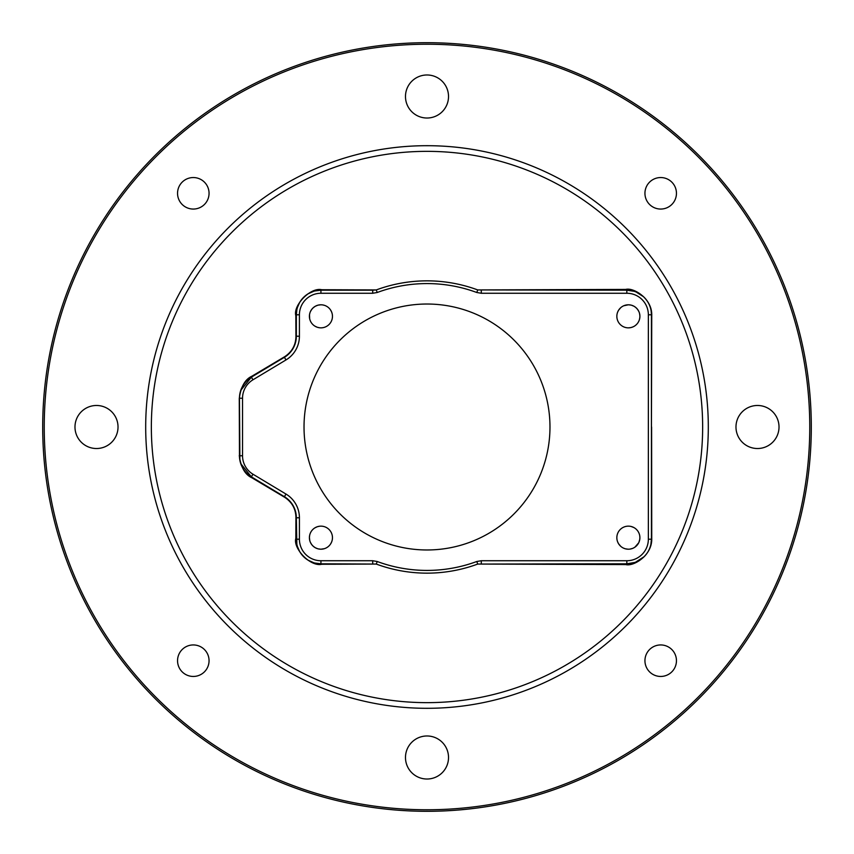 <?xml version="1.0" encoding="UTF-8"?>
<svg xmlns="http://www.w3.org/2000/svg" width="854" height="854" viewBox="0 0 854 854"><rect width="100%" height="100%" fill="white"/><g stroke="black" fill="none" stroke-linecap="round" stroke-linejoin="round"><path stroke-width="1.28" d="M42.7 427A384.3 384.3 0 0 0 427 811.3A384.3 384.3 0 0 0 811.3 427A384.3 384.3 0 0 0 427 42.7A384.3 384.3 0 0 0 42.7 427M44.237 427A382.763 382.763 0 0 0 427 809.763A382.763 382.763 0 0 0 809.763 427A382.763 382.763 0 0 0 427 44.237A382.763 382.763 0 0 0 44.237 427M660.697 644.941A15.756 15.756 0 0 1 676.453 660.697A15.756 15.756 0 0 1 660.697 676.453A15.756 15.756 0 0 1 644.941 660.697A15.756 15.756 0 0 1 660.697 644.941M660.697 177.547A15.756 15.756 0 0 1 676.453 193.303A15.756 15.756 0 0 1 660.697 209.059A15.756 15.756 0 0 1 644.941 193.303A15.756 15.756 0 0 1 660.697 177.547M193.303 177.547A15.756 15.756 0 0 1 209.059 193.303A15.756 15.756 0 0 1 193.303 209.059A15.756 15.756 0 0 1 177.547 193.303A15.756 15.756 0 0 1 193.303 177.547M193.303 644.941A15.756 15.756 0 0 1 209.059 660.697A15.756 15.756 0 0 1 193.303 676.453A15.756 15.756 0 0 1 177.547 660.697A15.756 15.756 0 0 1 193.303 644.941M427 74.981A21.521 21.521 0 0 1 448.521 96.502A21.521 21.521 0 0 1 427 118.023A21.521 21.521 0 0 1 405.479 96.502A21.521 21.521 0 0 1 427 74.981M427 735.977A21.521 21.521 0 0 1 448.521 757.498A21.521 21.521 0 0 1 427 779.019A21.521 21.521 0 0 1 405.479 757.498A21.521 21.521 0 0 1 427 735.977M757.498 405.479A21.521 21.521 0 0 1 779.019 427A21.521 21.521 0 0 1 757.498 448.521A21.521 21.521 0 0 1 735.977 427A21.521 21.521 0 0 1 757.498 405.479M96.502 405.479A21.521 21.521 0 0 1 118.023 427A21.521 21.521 0 0 1 96.502 448.521A21.521 21.521 0 0 1 74.981 427A21.521 21.521 0 0 1 96.502 405.479M145.692 427A281.308 281.308 0 0 0 427 708.308A281.308 281.308 0 0 0 708.308 427A281.308 281.308 0 0 0 427 145.692A281.308 281.308 0 0 0 145.692 427M314.742 563.021L320.933 563.811A24.595 24.595 0 0 1 296.338 539.216A1.537 1.196 0 0 0 295.836 538.33L295.922 517.001C295.633 508.738 291.94 502.205 284.841 497.402L251.909 477.792A1.537 1.228 121 0 0 251.386 476.852L284.414 496.697A24.595 24.595 0 0 1 296.338 517.78L296.829 544.094M297.512 546.731L299.669 551.577M301.014 553.638L302.284 555.249M308.145 560.224L313.888 562.775M295.836 538.33C292.879 548.535 310.536 567.035 321.766 564.27A1.537 1.174 90 0 0 320.933 563.811L376.272 564.067L321.766 564.27M284.841 497.402A1.537 1.11 -59 0 0 284.414 496.697A24.595 24.595 0 0 1 296.338 517.78A1.537 1.132 0 0 0 295.922 517.001M295.388 510.991L294.726 509.027M294.502 508.45L293.595 506.486M293.381 506.07L291.801 503.54M291.289 502.846L290.104 501.405M288.695 499.953L287.681 499.046M240.743 463.615L251.386 476.852A24.595 24.595 0 0 1 239.462 455.769L239.269 398.434C240.892 386.691 245.098 379.283 251.909 376.208A1.537 1.228 -121 0 1 251.386 377.148A24.595 24.595 0 0 0 239.462 398.231L239.889 460.349M239.269 455.566C240.892 467.309 245.098 474.717 251.909 477.792M240.743 390.385L251.386 377.148A24.595 24.595 0 0 0 239.462 398.231L239.269 398.434M651.431 427L651.741 315.393A1.537 1.003 0 0 1 651.431 314.784A24.595 24.595 0 0 0 626.836 290.189A1.537 1.302 90 0 1 625.715 289.431L477.728 289.933L476.778 292.495A143.419 143.419 0 0 0 377.222 292.495L376.272 289.933L372.718 290.189L372.718 293.264L320.933 293.264A21.521 21.521 0 0 0 299.412 314.784L299.412 336.22A27.67 27.67 0 0 1 285.994 359.94L252.976 379.784A21.521 21.521 0 0 0 242.536 398.231L239.462 398.231L239.889 393.651M284.841 356.598C291.94 351.795 295.633 345.262 295.922 336.999A1.537 1.132 180 0 0 296.338 336.22A24.595 24.595 0 0 1 284.414 357.303A1.537 1.11 59 0 0 284.841 356.598L251.909 376.208M287.552 355.061L288.417 354.303M290.061 352.638L291.107 351.389M291.705 350.588L293.328 348.026M293.488 347.717L294.513 345.528M294.886 344.546L295.399 342.966M295.836 315.67C292.879 305.465 310.536 286.965 321.766 289.73A1.537 1.174 -90 0 1 320.933 290.189A24.595 24.595 0 0 0 296.338 314.784A1.537 1.196 0 0 1 295.836 315.67L295.922 336.999M314.742 290.979L320.933 290.189A24.595 24.595 0 0 0 296.338 314.784L296.829 309.906M297.512 307.269L299.669 302.423M301.014 300.362L302.284 298.751M308.145 293.776L313.888 291.225M635.002 562.412L626.836 563.811A24.595 24.595 0 0 0 651.431 539.216L650.887 544.382M644.204 556.637L635.493 562.242M481.282 563.811L481.282 560.736L626.836 560.736L626.836 563.811A24.595 24.595 0 0 0 651.431 539.216A1.537 1.003 180 0 1 651.741 538.607C652.307 555.548 633.284 566.8 625.715 564.569L477.728 564.067L626.836 563.811A1.537 1.302 -90 0 0 625.715 564.569M651.602 427L651.741 538.607M651.175 311.262L651.431 314.784A24.595 24.595 0 0 0 626.836 290.189L634.063 291.278M636.145 292.025L643.532 296.733M645.069 298.281L646.659 300.224M647.631 301.643L648.837 303.8M649.873 306.17L650.15 306.96M625.715 289.431C633.284 287.2 652.307 298.452 651.741 315.393M332.046 540.753L331.544 542.183M331.523 542.237L330.53 544.073M324.403 548.674L320.933 549.207A11.529 11.529 0 0 0 332.462 537.678A11.529 11.529 0 0 0 320.933 526.149A11.529 11.529 0 0 0 309.404 537.678A11.529 11.529 0 0 0 320.933 549.207L318.254 548.887M309.404 537.369L309.746 540.443M309.756 540.497L310.13 541.692M310.354 542.269L311.625 544.478M311.667 544.542L313.322 546.346M313.343 546.357L315.35 547.766M315.436 547.809L317.795 548.77M319.396 526.256L317.421 526.694M317.154 526.79L314.848 527.889M313.824 528.605L313.076 529.245M311.134 531.604L310.685 532.405M310.194 533.483L309.927 534.262M309.66 535.255L309.415 537.305M319.396 327.744L317.421 327.306M317.154 327.21L314.848 326.111M313.824 325.395L313.076 324.755M311.134 322.396L310.685 321.595M310.194 320.517L309.927 319.738M309.66 318.745L309.511 314.784M309.511 314.774L309.746 313.557M309.756 313.503L310.13 312.308M310.354 311.731L311.625 309.522M311.667 309.458L313.322 307.653M313.343 307.643L315.35 306.234M315.436 306.191L317.795 305.23M318.243 305.113L320.933 304.793A11.529 11.529 0 0 0 309.404 316.322A11.529 11.529 0 0 0 320.933 327.851A11.529 11.529 0 0 0 332.462 316.322A11.529 11.529 0 0 0 320.933 304.793L322.588 304.91M332.046 313.247L331.544 311.817M331.523 311.763L330.53 309.927M324.403 305.326L322.663 304.921M617.261 313.247L617.559 312.329M617.634 312.137L618.456 310.44M618.616 310.173L620.677 307.739M623.719 305.775L628.373 304.793A11.529 11.529 0 0 0 616.844 316.322A11.529 11.529 0 0 0 628.373 327.851L630.626 327.626M639.892 315.852L639.539 313.461M639.486 313.269L639.166 312.276M638.899 311.625L637.607 309.415M637.575 309.372L635.867 307.557M635.728 307.451L634.223 306.383M633.935 306.223L631.576 305.252M630.892 305.07L628.373 304.793A11.529 11.529 0 0 1 639.902 316.322A11.529 11.529 0 0 1 628.373 327.851M631.106 327.52L632.995 326.879M635.75 325.182L636.742 324.253M639.411 319.652L639.849 317.421M639.859 317.25L639.892 315.948M639.795 539.216L639.892 537.294M639.881 537.027L639.667 535.383M639.465 534.54L639.251 533.857M633.86 527.537L631.127 526.48M625.438 548.823L628.192 549.207M628.341 549.207L629.451 549.154M630.177 549.069L632.739 548.353M633.113 548.193L634.597 547.382M634.906 547.179L638.685 542.824M638.888 542.418L639.795 539.226M617.261 540.753L617.559 541.671M617.634 541.863L618.456 543.56M618.616 543.827L620.677 546.261M623.719 548.225L625.416 548.823M427 549.976A122.976 122.976 0 0 0 549.976 427A122.976 122.976 0 0 0 427 304.024A122.976 122.976 0 0 0 304.024 427A122.976 122.976 0 0 0 427 549.976M628.373 549.207A11.529 11.529 0 0 0 639.902 537.678A11.529 11.529 0 0 0 628.373 526.149A11.529 11.529 0 0 0 616.844 537.678A11.529 11.529 0 0 0 628.373 549.207M626.836 560.736A21.521 21.521 0 0 0 648.357 539.216L648.357 314.784A21.521 21.521 0 0 0 626.836 293.264L626.836 290.189L477.728 289.933A146.151 146.151 0 0 0 376.272 289.933L321.766 289.73M372.718 290.189L320.933 290.189L320.933 293.264M299.412 314.784L296.338 314.784L296.338 336.22A24.595 24.595 0 0 1 284.414 357.303L251.386 377.148L252.976 379.784M648.357 539.216L651.431 539.216L651.431 314.784L648.357 314.784M481.282 290.189L481.282 293.264L476.778 292.495M476.778 561.505L477.728 564.067A146.151 146.151 0 0 1 376.272 564.067L377.222 561.505A143.419 143.419 0 0 0 476.778 561.505L481.282 560.736M242.536 398.231L242.536 455.769A21.521 21.521 0 0 0 252.976 474.216L285.994 494.06A27.67 27.67 0 0 1 299.412 517.78L299.412 539.216A21.521 21.521 0 0 0 320.933 560.736L372.718 560.736L372.718 563.811M151.35 427A275.65 275.65 0 0 0 427 702.65A275.65 275.65 0 0 0 702.65 427A275.65 275.65 0 0 0 427 151.35A275.65 275.65 0 0 0 151.35 427M372.718 293.264L377.222 292.495M372.718 560.736L377.222 561.505M626.836 293.264L481.282 293.264M242.536 455.769L239.462 455.769A24.595 24.595 0 0 0 251.386 476.852L252.976 474.216M299.412 539.216L296.338 539.216A24.595 24.595 0 0 0 320.933 563.811L320.933 560.736M296.338 517.78L299.412 517.78M284.414 496.697L285.994 494.06M284.414 357.303L285.994 359.94M296.338 336.22L299.412 336.22"/></g></svg>
